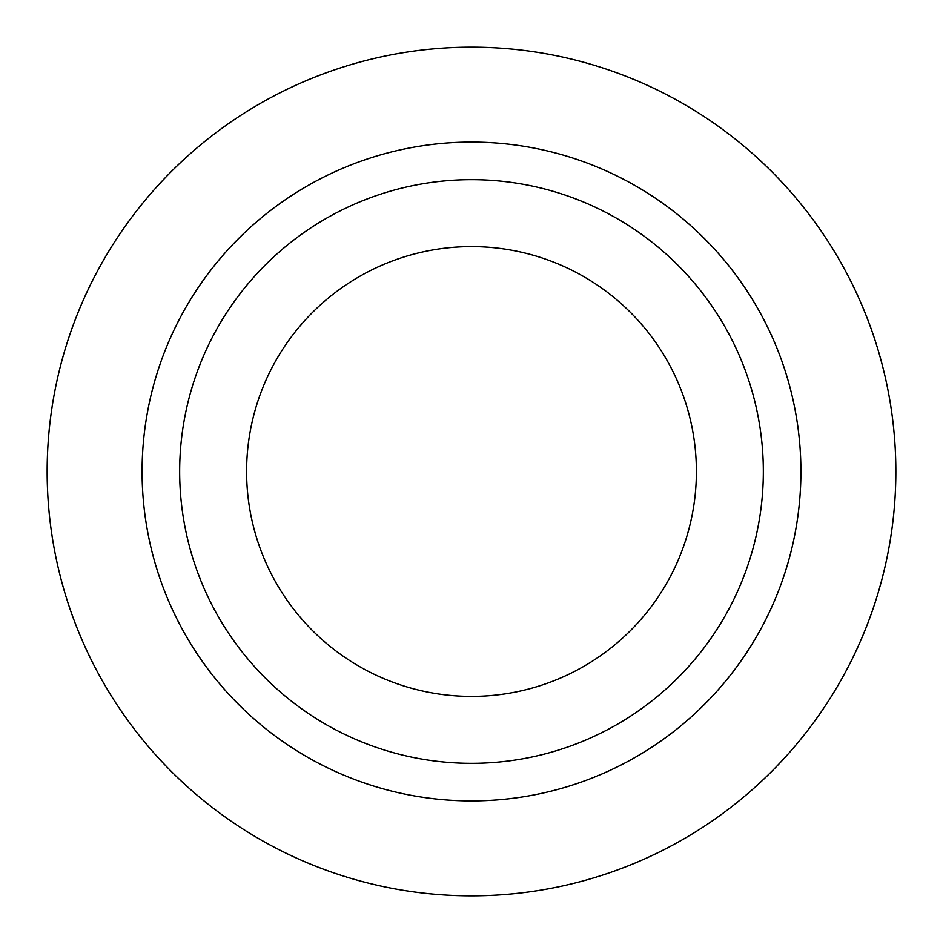 <?xml version="1.0" encoding="UTF-8"?>
<svg xmlns="http://www.w3.org/2000/svg" width="943" height="943" viewBox="0 0 943 943"><rect width="100%" height="100%" fill="white"/><g stroke="black" fill="none" stroke-linecap="round" stroke-linejoin="round"><path stroke-width="1.41" d="M895.85 471.5A424.35 424.35 0 0 1 259.325 838.999A424.35 424.35 0 0 1 259.325 104.001A424.35 424.35 0 0 1 895.85 471.5M800.913 471.5A329.413 329.413 0 0 1 306.793 756.781A329.413 329.413 0 0 1 306.793 186.219A329.413 329.413 0 0 1 800.913 471.5M763.335 471.5A291.835 291.835 0 0 1 325.583 724.236A291.835 291.835 0 0 1 325.583 218.764A291.835 291.835 0 0 1 763.335 471.5M696.394 471.5A224.894 224.894 0 0 1 359.047 666.265A224.894 224.894 0 0 1 359.047 276.735A224.894 224.894 0 0 1 696.394 471.5"/></g></svg>
